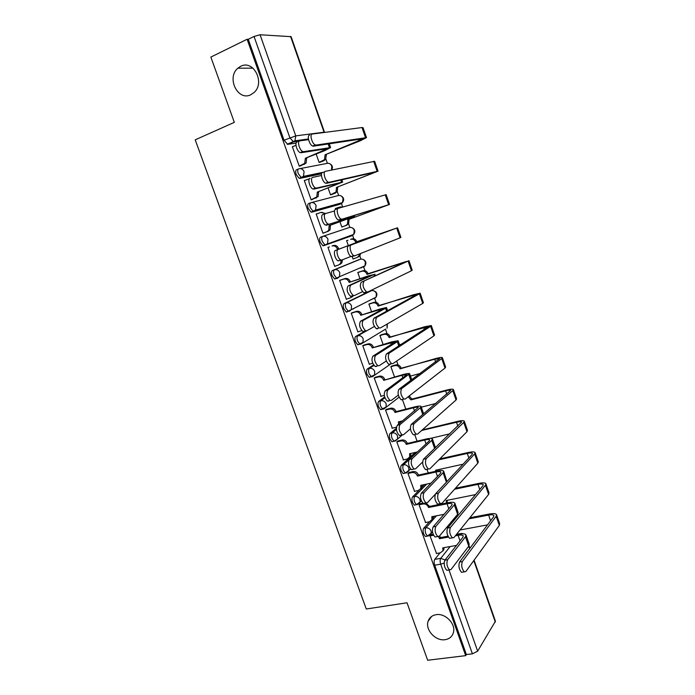 <?xml version="1.0" encoding="UTF-8"?>
<svg xmlns="http://www.w3.org/2000/svg" width="695" height="695" viewBox="0 0 695 695"><rect width="100%" height="100%" fill="white"/><g stroke="black" fill="none" stroke-linecap="round" stroke-linejoin="round"><path stroke-width="1.04" d="M436.156 614.675C445.443 612.894 456.25 624.266 453.331 632.824C452.063 636.716 449.309 639.009 445.069 639.687C435.609 641.329 424.993 629.757 428.12 621.269C429.397 617.586 432.082 615.388 436.156 614.675M240.687 66.294C253.371 59.336 265.36 82.54 254.196 92.392L250.826 94.729C237.864 101.505 226.222 77.736 237.864 68.197L240.687 66.294M425.34 522.571L429.467 521.771L423.733 528.243C422.89 529.529 422.855 531.449 423.629 533.995L425.349 536.488L426.556 536.262M418.998 490.331L412.621 496.873C411.753 498.098 411.701 499.983 412.474 502.537L414.281 505.135L415.532 504.883M415.28 452.445L401.423 465.259C400.529 466.423 400.459 468.282 401.241 470.854L403.135 473.547L404.447 473.252M396.35 428.259L390.138 433.411C389.217 434.505 389.139 436.338 389.921 438.919L391.911 441.716L393.292 441.386M384.648 396.984L378.775 401.328C377.819 402.344 377.733 404.151 378.514 406.74L380.608 409.659L382.094 409.268M373.589 364.91L367.316 368.993C366.334 369.94 366.23 371.721 367.021 374.327L369.219 377.35L370.878 376.899M365.692 330.794L355.779 336.406C354.763 337.292 354.65 339.038 355.44 341.653L357.751 344.807L359.697 344.233M369.514 291.283L344.147 303.576C343.104 304.384 342.974 306.104 343.773 308.728L346.197 312.012L347.135 312.02M358.368 259.904L332.427 270.494C331.35 271.224 331.211 272.918 332.01 275.55L334.556 278.973L337.379 278.347M322.689 236.396L320.621 237.151C319.509 237.812 319.353 239.471 320.16 242.121L322.828 245.683L323.653 245.726L325.729 244.979L324.913 244.935L322.237 241.373C321.438 238.715 321.585 237.056 322.689 236.396C325.078 235.831 326.85 236.804 327.997 239.332L327.562 243.528L325.729 244.979L352.026 235.701L353.79 234.319L354.241 230.323C353.147 227.925 351.462 227.004 349.168 227.56L322.862 236.343M310.587 202.827L308.719 203.548C307.572 204.139 307.407 205.763 308.215 208.422L311.021 212.131L313.845 211.41L313.097 211.35L310.291 207.631C309.483 204.964 309.649 203.34 310.787 202.758C313.167 202.141 314.931 203.105 316.095 205.65L315.547 210.081L313.845 211.41L340.854 203.844L342.496 202.584L343.052 198.362C341.957 195.955 340.263 195.043 337.979 195.634L311.534 202.558M298.442 168.989L296.722 169.684C295.54 170.197 295.366 171.787 296.174 174.462L299.128 178.328L301.873 177.573L301.187 177.503L298.242 173.628C297.434 170.953 297.608 169.354 298.781 168.85C301.152 168.19 302.924 169.137 304.089 171.7L303.428 176.391L301.873 177.573L321.681 173.411M457.336 534.168L457.136 533.595M398.027 364.936L396.671 361.061M387.098 333.756L385.534 329.291M376.091 302.351L374.622 298.155M371.964 290.562L371.782 290.032M365.005 270.711L363.633 266.793M360.931 259.087L359.385 254.674M353.833 238.837L352.565 235.205M349.828 227.387L348.143 222.582M342.583 206.728L341.41 203.383M338.63 195.46L337.301 191.655M327.362 163.282L325.92 159.19M474.086 560.17L495.422 621.208L477.656 651.172L472.409 653.821L466.362 654.551L434.688 565.209C433.923 562.681 433.949 560.735 434.766 559.379L440.005 552.881M427.668 660.25L465.685 655.646L247.099 39.259L210.854 57.077L234.319 122.346L195.208 139.834L366.282 609.002L407.009 602.774L427.668 660.25M466.362 654.551L465.685 655.646M296.096 143.135L287.739 144.334L293.551 141.884L289.867 137.766L254.04 36.47L260.069 34.75L291.101 36.679L324.495 132.224M254.04 36.47L248.263 39.311L247.099 39.259M292.899 146.567L292.334 146.645L299.25 166.192L300.744 165.775M316.199 154.125L319.127 162.456L320.517 162.065M305.079 180.292L304.297 180.465L311.16 199.856L312.62 199.352M328.136 188.093L330.525 194.887L331.88 194.418M335.598 209.343L335.32 208.535L339.282 207.171L341.992 207.266M317.624 213.6L316.173 214.017L322.975 233.259L324.409 232.669M339.977 221.792L341.836 227.074L343.156 226.527M347.969 240.244L346.596 240.626L348.273 245.396M329.439 246.907L327.953 247.316L334.712 266.411L336.137 265.838L334.686 266.341M352.235 256.69L353.06 259.027L354.381 258.497L353.034 258.957M359.133 272.014L357.786 272.475L359.958 278.652M341.089 279.859L339.647 280.363L346.345 299.31L347.187 298.902M353.885 308.597L352.6 309.014M370.209 303.559L368.897 304.097L371.547 311.655M352.66 312.568L351.244 313.15L357.899 331.958L358.438 331.654M381.208 334.868L379.922 335.477L383.058 344.399M364.137 345.024L362.755 345.693L369.358 364.354L369.766 364.093M392.119 365.952L390.868 366.639L394.482 376.899M375.526 377.246L374.188 377.984L381.06 396.272M386.837 409.216L385.525 410.041L392.301 428.198M398.053 440.943L396.776 441.855L403.474 459.873M409.19 472.444L407.948 473.425L414.567 491.322M420.249 503.701L419.042 504.761L425.583 522.527M431.221 534.733L430.04 535.871L436.53 553.498M433.115 517.645L434.375 516.22M421.865 487.386L424.662 484.519M352.756 234.675L352.026 235.701L323.653 245.726M338.995 204.538L311.777 212.192M321.559 173.811L299.806 178.398M372.112 299.371L372.563 298.911M361.113 268.009L361.739 267.219M350.132 236.369L350.767 235.379M339.325 204.269L339.681 203.366M248.263 39.311L284.038 140.242L287.739 144.334M402.501 399.738L405.81 409.155M414.811 434.766L417.061 441.169M427.017 469.499L428.224 472.93M439.118 503.953L439.301 504.466M447.163 526.845L447.597 528.078M308.554 139.634L299.849 140.859C296.904 140.963 299.554 150.494 302.82 151.536L303.663 151.658L300.197 152.622C296.921 151.588 294.272 142.075 297.234 141.962M299.215 166.105L304.749 163.334L305.34 158.26L324.678 150.659L330.603 147.592L303.663 151.658M306.669 158.026L306.078 163.09L300.127 166.027M301.039 152.735L327.771 148.6L305.34 158.26M292.387 146.784L295.974 145.272M366.439 137.523L363.051 127.689L362.026 127.541L312.281 134.039C309.353 134.109 312.038 143.804 315.304 144.934L316.156 145.064L313.462 146.185L312.611 146.046C309.336 144.934 306.643 135.247 309.588 135.169M319.101 162.369L324.478 159.702L325.078 154.811L360.358 140.746L366.474 137.627L316.156 145.064M313.462 146.185L363.72 138.618L325.078 154.811M326.311 154.594L325.712 159.476L323.01 160.797M319.917 162.309L324.244 160.562M321.464 175.496L312.724 177.364C309.918 177.659 312.403 186.903 315.573 187.963L316.503 188.076L312.941 188.997C309.762 187.937 307.286 178.711 310.1 178.407M311.125 199.76L316.816 196.928L317.285 192.115L342.652 182.081L316.503 188.076M318.579 191.794L318.11 196.598L311.612 199.734M313.871 189.101L339.829 183.08L317.285 192.115M309.501 178.745L304.341 180.587M334.556 210.941L325.495 213.573C322.819 214.043 325.147 223.026 328.222 224.094L329.248 224.19L326.607 225.163L325.581 225.067C322.497 223.998 320.178 215.033 322.862 214.564L325.338 213.634M320.803 212.462L325.833 213.478M322.94 233.155L326.989 231.687L328.778 230.28L329.135 225.701L354.606 216.293L329.248 224.19M330.394 225.302L330.038 229.863L328.248 231.27L322.958 233.199M326.607 225.163L351.8 217.292L329.135 225.701M324.791 214.121C323.496 212.583 321.985 212.079 320.247 212.618L316.216 214.138M378.019 171.1L374.64 161.301L325.373 171.335C322.584 171.596 325.104 181.004 328.266 182.142L329.213 182.272L325.564 183.202C322.384 182.073 319.874 172.673 322.671 172.403M330.49 194.791L336.024 192.055L336.502 187.415L378.045 171.161L329.213 182.272M326.511 183.324L375.3 172.143L336.502 187.415M337.701 187.12L337.223 191.751L334.408 193.288M330.907 194.791L335.615 192.984M341.801 226.978L345.728 225.545L347.474 224.181L347.839 219.776L389.521 204.434L386.142 194.643L338.352 208.309C335.702 208.761 338.057 217.9 341.123 219.038L342.166 219.16L338.413 220.037C335.338 218.899 332.983 209.777 335.65 209.325L338.196 208.37M339.455 220.15L386.785 205.407L347.839 219.776M339.82 207.023L343.174 206.928M349.012 219.403L348.638 223.799L345.728 225.545M341.81 227.013L346.901 225.163M389.521 204.434L342.166 219.16M341.784 260.043L338.126 260.851C335.138 259.774 332.966 251.051 335.52 250.409L356.804 242.39L338.161 249.479C335.615 250.113 337.796 258.853 340.767 259.93L341.879 260.008L350.914 256.446M337.431 249.236L337.318 248.914C336.18 246.404 334.417 245.431 332.036 245.987L333.287 245.535C335.659 244.988 337.414 245.96 338.561 248.454L338.673 248.775M332.036 245.987L333.287 245.535M342.461 259.782L341.853 262.884L339.951 264.413M334.669 266.298L338.726 264.908L340.628 263.37L341.202 260.069M351.757 296.391L350.567 296.339C347.074 292.743 346.24 289.285 348.073 285.966L371.99 275.003L349.133 282.387L368.515 275.811L373.823 274.594L350.723 285.089C348.899 288.408 349.733 291.874 353.225 295.479L354.407 295.531L362.477 291.665M349.133 282.387L349.02 282.066C347.882 279.572 346.119 278.591 343.738 279.103L344.946 278.573C347.326 278.061 349.081 279.043 350.219 281.527L350.332 281.849M339.777 280.302L344.946 278.573M353.573 295.662L351.566 297.304M346.301 299.189L350.367 297.877L352.66 295.67M339.681 280.459L343.738 279.103M364.171 331.576L362.92 331.55C359.558 328.04 358.759 324.6 360.523 321.229L383.701 308.493L360.731 315.278L380.13 308.971L386.49 307.503L385.595 308.267L363.181 320.404C361.426 323.783 362.234 327.232 365.587 330.742L366.83 330.768L374.336 326.502M360.731 315.278L360.627 314.965C359.489 312.489 357.734 311.49 355.345 311.959L356.526 311.351C358.907 310.882 360.662 311.881 361.791 314.349L361.904 314.661M351.939 312.793L356.526 311.351M357.856 331.828L361.791 330.638M351.279 313.237L355.345 311.959M351.227 244.979C348.699 245.596 350.914 254.492 353.885 255.638L354.997 255.734L400.085 237.829L396.715 228.073L348.508 245.934L394.83 228.716L355.675 242.138C354.58 239.723 352.878 238.785 350.567 239.332L351.722 238.915C354.024 238.376 355.727 239.306 356.822 241.712L396.715 228.073M354.91 255.76L351.157 256.577C348.178 255.439 345.971 246.56 348.508 245.934M355.788 242.442L356.935 242.025M353.025 258.922L356.961 257.567L358.829 256.081L359.471 253.953M360.609 253.51L359.958 255.621L358.099 257.107M397.566 227.752L400.911 237.455L400.085 237.829M363.989 281.336C362.199 284.689 363.051 288.216 366.534 291.926L367.733 291.996L411.449 270.763L408.104 261.077L361.261 282.24L406.167 261.555L366.873 274.091C365.787 271.693 364.076 270.746 361.765 271.25L357.821 272.57M365.005 292.882L363.806 292.812C360.314 289.111 359.463 285.584 361.261 282.24M366.986 274.395L408.104 261.077M357.856 272.449L362.886 270.755C365.196 270.251 366.899 271.198 367.994 273.595L368.098 273.899M408.912 260.634L412.213 270.225L411.449 270.763M376.647 317.389C374.926 320.803 375.743 324.313 379.096 327.927L380.356 327.962L422.725 303.437L419.406 293.829L376.647 317.389L373.91 318.232L417.426 294.141L377.993 305.809C376.907 303.428 375.196 302.464 372.876 302.924L368.923 304.184M377.62 328.787L376.36 328.752C372.998 325.147 372.181 321.637 373.91 318.232M378.097 306.113L413.603 294.723L420.136 293.186L419.406 293.829M369.514 303.776L373.971 302.36C376.29 301.899 377.993 302.864 379.07 305.244L379.183 305.539M351.922 309.353L353.216 308.945M420.162 293.264L423.437 302.751L422.725 303.437M376.49 366.465L375.178 366.482C371.947 363.059 371.182 359.636 372.868 356.205L395.333 341.723L372.251 347.926L391.659 341.879L398.096 340.741L397.279 341.679L375.535 355.44C373.849 358.863 374.622 362.295 377.845 365.726L379.157 365.709L386.316 360.983M372.251 347.926L372.138 347.613C371.017 345.154 369.262 344.138 366.864 344.572L368.011 343.886C370.4 343.452 372.155 344.468 373.276 346.918L373.389 347.231M363.615 345.18L368.011 343.886M369.314 364.223L372.729 363.25M362.79 345.771L366.864 344.572M389.191 353.138C387.549 356.613 388.331 360.106 391.554 363.633L392.875 363.624L433.915 335.867L430.622 326.329L389.191 353.138L386.455 353.929L428.589 326.485L389.018 337.301C387.94 334.929 386.238 333.956 383.909 334.382L379.948 335.555M390.138 364.397L388.809 364.397C385.586 360.887 384.795 357.395 386.455 353.929M389.131 337.596L424.68 326.754L431.3 325.529L430.622 326.329M380.704 335.016L384.978 333.739C387.297 333.313 389 334.286 390.077 336.658L390.182 336.953M401.606 344.155L399.503 344.763M431.334 325.651L434.566 335.025L433.915 335.867M388.714 401.067L387.341 401.128C384.239 397.792 383.492 394.378 385.117 390.894L406.862 374.701L402.023 375.309L383.683 380.33L403.091 374.544C406.836 373.536 409.016 373.267 409.624 373.719L387.793 390.182C386.177 393.665 386.915 397.08 390.017 400.424L391.381 400.372L398.348 395.099M383.683 380.33L383.57 380.017C382.459 377.567 380.695 376.542 378.297 376.933L379.409 376.169C381.807 375.778 383.562 376.803 384.674 379.244L384.787 379.557M375.118 377.359L379.409 376.169M380.686 396.367L384.283 395.412M374.205 378.063L378.297 376.933M401.641 388.601C400.059 392.128 400.824 395.611 403.917 399.043L405.289 399L445.017 368.055L441.751 358.585L401.641 388.601L398.895 389.33L439.674 358.585L434.714 359.245L399.972 368.559C398.895 366.195 397.192 365.214 394.864 365.596L390.894 366.708M402.544 399.712L401.163 399.755C398.061 396.332 397.305 392.857 398.895 389.33M400.077 368.854L435.669 358.542C439.527 357.499 441.759 357.195 442.368 357.638L441.751 358.585M391.719 366.057L395.898 364.892C398.226 364.501 399.929 365.483 400.998 367.837L401.102 368.133M420.258 373.415L410.45 376.082M442.428 357.795L445.625 367.064L445.017 368.055M400.833 435.4L399.416 435.504C396.428 432.247 395.707 428.841 397.271 425.305L418.312 407.418C417.825 406.983 416.192 407.105 413.412 407.8L395.029 412.483L396.098 411.631L414.446 406.949C418.199 406.019 420.406 405.854 421.057 406.445L420.362 407.722L399.946 424.636C398.4 428.181 399.112 431.586 402.092 434.853L403.508 434.749L410.432 428.798M395.029 412.483L394.916 412.17C393.804 409.746 392.049 408.703 389.643 409.051L390.729 408.208C393.127 407.861 394.882 408.903 395.985 411.327L396.098 411.631M386.481 409.303L390.729 408.208M399.608 421.604L399.773 423.238M391.98 428.276L396.428 427.156M398.704 424.115L398.357 421.917L402.683 420.84M385.543 410.102L389.643 409.051M413.977 423.759C412.474 427.347 413.204 430.813 416.183 434.166L417.599 434.071L456.042 399.999L452.801 390.599L413.977 423.759L411.232 424.437L450.681 390.442C450.195 390.017 448.518 390.156 445.651 390.877L410.954 399.877L408.156 396.767M414.846 434.731L413.421 434.827C410.441 431.491 409.711 428.024 411.232 424.437M410.954 399.877L411.944 399.095L446.581 390.095C450.447 389.122 452.714 388.931 453.366 389.504L452.801 390.599M409.155 395.985L411.944 399.095M435.913 403.447L421.309 407.166M453.435 389.704L456.589 398.861L456.042 399.999M412.856 469.446L411.397 469.603C408.521 466.423 407.826 463.026 409.32 459.438L429.197 440.969L429.666 439.892C429.154 439.353 427.495 439.405 424.706 440.039L406.28 444.392L407.322 443.471L425.714 439.118C429.475 438.258 431.708 438.189 432.412 438.919L431.777 440.361L411.996 458.822C410.519 462.418 411.214 465.815 414.081 469.003L415.541 468.847L422.621 462.01M406.28 444.392L406.175 444.088C405.072 441.673 403.309 440.613 400.902 440.925L401.953 440.013C404.36 439.7 406.115 440.752 407.218 443.167L407.322 443.471M397.74 441.021L401.953 440.013M410.832 453.47L410.71 456.016L409.312 457.657M403.178 459.942L407.287 459.004L409.685 456.971L409.59 453.757L417.365 451.959L403.534 464.781C405.95 464.503 407.713 465.572 408.825 467.996L408.825 470.871L406.41 472.921L405.255 473.078L403.361 470.376C402.579 467.805 402.64 465.945 403.534 464.781L401.423 465.259M396.802 441.907L400.902 440.925M426.217 458.63C424.784 462.279 425.488 465.737 428.346 469.003L429.814 468.856L466.979 431.699L463.765 422.378L426.217 458.63L423.464 459.256L461.602 422.065C461.08 421.535 459.386 421.604 456.511 422.273L421.665 430.466M427.051 469.464L425.583 469.62C422.716 466.354 422.013 462.896 423.464 459.256M421.743 430.683L422.708 429.823L457.414 421.422C461.289 420.518 463.574 420.423 464.277 421.135L463.765 422.378M449.978 433.784L430.422 438.415M464.356 421.37L467.474 430.422L466.979 431.699M424.775 503.223L423.281 503.432C420.518 500.322 419.841 496.942 421.274 493.294L440.508 473.312L440.943 472.114C440.395 471.479 438.719 471.453 435.921 472.027L417.46 476.066L418.468 475.067L436.894 471.036C440.665 470.246 442.923 470.289 443.671 471.141L443.097 472.756L423.959 492.729C422.543 496.386 423.22 499.766 425.974 502.885L427.468 502.676L435.27 494.267M417.46 476.066L417.347 475.762C416.253 473.356 414.489 472.296 412.083 472.565L413.099 471.575C415.506 471.306 417.261 472.365 418.355 474.763L418.468 475.067M408.912 472.504L413.099 471.575M421.978 485.093L421.865 487.404L420.579 489.002M414.298 491.374L418.416 490.505L420.866 488.42L420.736 485.362L431.03 483.164M407.965 473.469L412.083 472.565M443.775 471.445L446.911 481.609M438.363 493.215C436.981 496.925 437.676 500.374 440.43 503.562L441.924 503.362L477.839 463.174L474.65 453.913L438.363 493.215L435.6 493.789L472.096 454.487L472.435 453.453C471.888 452.827 470.176 452.819 467.292 453.435L438.849 459.821M439.153 503.918L437.659 504.127C434.896 500.939 434.21 497.49 435.6 493.789M435.887 471.253L435.6 470.228L463.07 464.199M439.779 458.9L468.161 452.514C472.053 451.68 474.364 451.689 475.102 452.532L474.65 453.913M436.747 469.976L436.868 471.036M475.198 452.801L478.282 461.749L477.839 463.174M436.608 536.731L435.079 537C432.42 533.96 431.769 530.58 433.133 526.88L451.741 505.413L452.132 504.092C451.541 503.354 449.847 503.258 447.041 503.788L428.546 507.498L429.527 506.429L447.988 502.711C451.776 501.999 454.061 502.137 454.843 503.128L454.339 504.9L435.826 526.367C434.471 530.077 435.122 533.447 437.781 536.505L439.301 536.236L457.631 514.326L458.127 512.51L454.964 503.467M428.546 507.498L428.441 507.202C427.347 504.813 425.592 503.736 423.177 503.962L423.759 503.336M425.8 502.919L429.527 506.429M419.988 503.753L422.89 503.163M433.028 516.481L432.924 518.557L431.751 520.121M429.467 521.771L431.96 519.651L431.804 516.724L444.009 514.335M419.05 504.805L423.177 503.962M450.403 527.514C449.092 531.284 449.761 534.724 452.41 537.843L453.931 537.582L488.62 494.406L485.449 485.223L450.403 527.514L447.632 528.035L482.886 485.744L483.199 484.606C482.617 483.885 480.879 483.807 477.995 484.372L454.539 489.237M451.159 538.086L449.63 538.356C446.981 535.237 446.312 531.797 447.632 528.035M446.451 503.024L446.216 500.522L475.519 494.588M455.434 488.246L478.838 483.381C482.73 482.617 485.067 482.721 485.857 483.694L485.449 485.223M447.354 500.296L446.989 502.919M485.961 483.998L489.011 492.842L488.62 494.406M456.276 534.655L459.004 534.16C462.792 533.508 465.103 533.743 465.937 534.863L465.485 536.792L447.589 559.736C446.303 563.497 446.937 566.868 449.5 569.857L451.046 569.518L468.76 546.157L469.195 544.176L466.067 535.246M448.275 570.056L446.789 570.3C444.227 567.32 443.592 563.958 444.896 560.196L462.887 537.27L463.226 535.828C462.618 534.994 460.898 534.82 458.092 535.298L455.364 535.802M448.44 537.07L439.553 538.703L438.406 536.688M439.553 538.703L440.5 537.565L447.971 536.184M439.614 535.854L440.5 537.565M430.978 534.776L433.185 534.368M444.001 547.643L443.905 549.493L442.819 551.022M436.295 553.541L440.43 552.812L442.967 550.657L442.785 547.86L456.502 545.41M430.057 535.897L433.593 535.246M462.34 561.543C461.098 565.365 461.749 568.797 464.303 571.855L465.85 571.516L499.323 525.411L496.169 516.289L462.34 561.543L459.569 562.012L493.606 516.776L493.876 515.534C493.268 514.717 491.513 514.569 488.62 515.082L469.003 518.826M463 572.072L461.515 572.315C458.961 569.266 458.309 565.834 459.569 562.012M487.516 524.881L460.029 529.99M453.409 521.111L452.801 520.103M453.679 519.052L454.287 520.051M469.855 517.766L489.428 514.013C493.337 513.327 495.7 513.527 496.525 514.63L496.169 516.289M496.638 514.96L499.662 523.709L499.323 525.411M428.676 535.871L427.468 536.097L425.748 533.595C424.984 531.049 425.01 529.13 425.853 527.835L436.451 515.812M423.733 528.243L425.853 527.835C428.276 527.635 430.04 528.73 431.135 531.119L431.195 533.725L428.789 535.836M417.643 504.457L416.401 504.7L414.594 502.103C413.82 499.549 413.873 497.655 414.733 496.43L426.73 484.076M412.621 496.873L414.733 496.43C417.156 496.187 418.92 497.272 420.023 499.679L420.058 502.416L417.591 504.509M395.403 440.882L394.022 441.212L392.032 438.406C391.25 435.826 391.32 433.993 392.249 432.898L396.419 429.432M390.138 433.411L392.249 432.898C394.664 432.577 396.428 433.637 397.54 436.069L397.505 439.101L395.151 441.099M399.095 397.175L383.796 409.034L382.71 409.112L380.625 406.193C379.835 403.604 379.922 401.797 380.877 400.772L384.917 397.783M378.775 401.328L380.877 400.772C383.284 400.416 385.047 401.458 386.168 403.908L386.09 407.096L380.608 409.659M391.389 363.537L372.364 376.725L371.321 376.768L369.123 373.736C368.333 371.13 368.437 369.349 369.419 368.402L373.962 365.431M367.316 368.993L369.419 368.402C371.825 368.003 373.589 369.028 374.718 371.495L374.588 374.866L369.219 377.35M385.612 329.074L360.835 344.164L359.845 344.19L357.543 341.028C356.743 338.404 356.856 336.658 357.873 335.781L366.465 330.898M355.779 336.406L357.873 335.781C360.271 335.338 362.034 336.354 363.172 338.83L362.981 342.392L357.751 344.807M374.753 297.799L374.118 298.728L376.099 297.121L351.279 309.683L349.229 311.36L348.282 311.351L345.867 308.067C345.067 305.435 345.189 303.715 346.232 302.907L371.59 290.623M344.147 303.576L346.232 302.907C348.629 302.421 350.393 303.428 351.54 305.922L351.279 309.683L346.197 312.012M363.806 266.333L363.111 267.332L364.988 265.829L339.473 276.723L337.527 278.295L336.641 278.269L334.095 274.846C333.296 272.205 333.435 270.52 334.512 269.782L360.392 259.209M332.427 270.494L334.512 269.782C336.901 269.252 338.665 270.242 339.812 272.753L339.473 276.723L334.556 278.973M434.766 559.379L440.76 558.337L450.16 546.539M460.168 533.968L461.471 533.413L463.626 533.847M456.511 534.368L462.401 533.795M448.979 569.935L477.656 651.172M495.309 622.077L473.799 560.561M469.638 548.633L465.485 536.792M299.328 141.076L293.551 141.884L294.967 140.842L308.424 138.965M260.069 34.75L295.766 135.881L324.052 132.206L290.562 36.418M369.297 291.353L371.304 290.701C373.606 290.232 375.291 291.179 376.369 293.542L376.099 297.121C377.689 294.063 376.846 291.926 373.554 290.719M358.272 259.93L360.279 259.244C362.573 258.731 364.258 259.669 365.344 262.05L364.988 265.829C366.699 262.849 365.961 260.677 362.773 259.313M338.865 204.591L341.028 203.774M300.118 168.59L326.702 163.473C328.987 162.847 330.681 163.742 331.776 166.166L331.48 170.066M387.358 323.905L387.106 328.196L387.002 324.113M284.038 140.242L295.766 135.881L294.967 140.842L287.139 144.265M434.688 565.209L440.708 564.184C439.935 561.647 439.961 559.701 440.76 558.337L445.052 559.988M472.409 653.821L440.708 564.184L444.14 563.054M322.793 149.19L323.375 150.876M303.237 164.463L304.566 164.22M305.453 158.59L306.782 158.356M328.144 143.917L329.387 147.488M359.193 140.929L358.594 139.217M326.424 154.907L325.19 155.124M365.474 137.523L362.026 127.541M335.016 184.088L335.372 185.096M315.156 198.205L316.451 197.875M317.398 192.437L318.692 192.115M340.767 180.022L341.514 182.168M326.989 231.687L328.248 231.27M329.248 226.023L330.507 225.623M353.286 215.832L353.538 216.562M370.696 174.202L370.339 173.168M337.813 187.433L336.615 187.728M377.098 171.222L373.675 161.31M349.116 219.716L347.952 220.08M388.635 204.651L385.238 194.817M335.52 250.409L338.161 249.479M337.318 248.914L338.561 248.454M348.073 285.966L350.723 285.089M349.02 282.066L350.219 281.527M367.342 276.332L367.612 277.105M373.823 274.594L374.388 276.219M360.523 321.229L363.181 320.404M360.627 314.965L361.791 314.349M378.992 309.579L379.487 310.986M385.595 308.267L386.637 311.238M356.822 241.712L355.675 242.138M351.722 238.915L350.567 239.332M367.994 273.595L366.873 274.091M401.667 263.718L401.397 262.936M362.886 270.755L361.765 271.25M379.07 305.244L377.993 305.809M413.073 296.713L412.587 295.279M373.971 302.36L372.876 302.924M372.868 356.205L375.535 355.44M372.138 347.613L373.276 346.918M390.555 342.574L391.268 344.598M397.279 341.679L398.782 345.98M390.077 336.658L389.018 337.301M424.402 329.456L423.689 327.388M384.978 333.739L383.909 334.382M385.117 390.894L387.793 390.182M383.57 380.017L384.674 379.244M402.023 375.309L402.952 377.958M408.868 374.831L410.823 380.434M400.998 367.837L399.972 368.559M435.643 361.947L434.714 359.245M395.898 364.892L394.864 365.596M397.271 425.305L399.946 424.636M394.916 412.17L395.985 411.327M413.412 407.8L414.55 411.049M398.461 422.221L399.052 421.743M420.362 407.722L422.777 414.62M411.84 398.8L410.849 399.582M446.798 394.195L445.651 390.877M409.32 459.438L411.996 458.822M406.175 444.088L407.218 443.167M424.706 440.039L426.052 443.888M409.694 454.061L410.172 453.618M431.777 440.361L434.627 448.527M457.875 426.2L456.511 422.273M421.274 493.294L423.959 492.729M417.347 475.762L418.355 474.763M435.921 472.027L437.476 476.466M443.097 472.756L446.39 482.165M468.864 457.97L467.292 453.435M433.133 526.88L435.826 526.367M428.441 507.202L429.423 506.134M447.041 503.788L448.805 508.801M454.339 504.9L457.631 514.326M479.767 489.497L477.995 484.372M444.896 560.196L447.589 559.736M439.448 538.399L440.395 537.261M458.092 535.298L460.047 540.892M490.592 520.79L488.62 515.082M299.128 178.328L303.428 176.391L324.548 171.986M331.637 170.032C333.113 167.33 332.497 165.228 329.795 163.716M311.021 212.131L315.547 210.081L342.496 202.584C344.468 199.734 343.929 197.484 340.889 195.825M322.828 245.683L353.79 234.319C355.632 231.409 354.989 229.202 351.887 227.682M391.911 441.716L394.022 441.212L397.505 439.101L402.344 434.957M403.135 473.547L405.255 473.078L410.71 469.073M414.281 505.135L416.401 504.7L421.413 500.982M425.349 536.488L427.468 536.097L432.551 532.153M456.554 534.316L460.472 533.595M469.916 548.259L469.038 545.74M237.864 68.197L252.963 68.145M428.12 621.269L431.656 616.413M302.82 151.536L300.197 152.622M304.749 163.334L306.078 163.09M329.256 143.743L330.559 147.479M315.304 144.934L312.611 146.046M325.712 159.476L324.478 159.702M315.573 187.963L312.941 188.997M316.816 196.928L318.11 196.598M341.844 179.77L342.626 182.012M328.222 224.094L325.581 225.067M328.778 230.28L330.038 229.863M354.337 215.502L354.598 216.267M328.266 182.142L325.564 183.202M337.223 191.751L336.024 192.055M341.123 219.038L338.413 220.037M348.638 223.799L347.474 224.181M340.767 259.93L338.126 260.851M340.628 263.37L341.853 262.884M353.225 295.479L350.567 296.339M374.796 274.065L375.387 275.759M365.587 330.742L362.92 331.55M386.516 307.598L387.602 310.708M353.885 255.638L351.157 256.577M359.958 255.621L358.829 256.081M366.534 291.926L363.806 292.812M379.096 327.927L376.36 328.752M377.845 365.726L375.178 366.482M398.148 340.88L399.721 345.372M391.554 363.633L388.809 364.397M390.017 400.424L387.341 401.128M409.685 373.901L411.735 379.765M403.917 399.043L401.163 399.755M402.092 434.853L399.416 435.504M421.135 406.662L423.655 413.873M416.183 434.166L413.421 434.827M414.081 469.003L411.397 469.603M409.685 456.971L410.71 456.016M432.498 439.179L435.478 447.71M428.346 469.003L425.583 469.62M425.974 502.885L423.281 503.432M420.866 488.42L421.865 487.404M440.43 503.562L437.659 504.127M437.781 536.505L435.079 537M431.96 519.651L432.924 518.557M452.41 537.843L449.63 538.356M447.259 502.337L446.694 502.972M449.5 569.857L446.789 570.3M442.967 550.657L443.905 549.493M464.303 571.855L461.515 572.315"/></g></svg>
